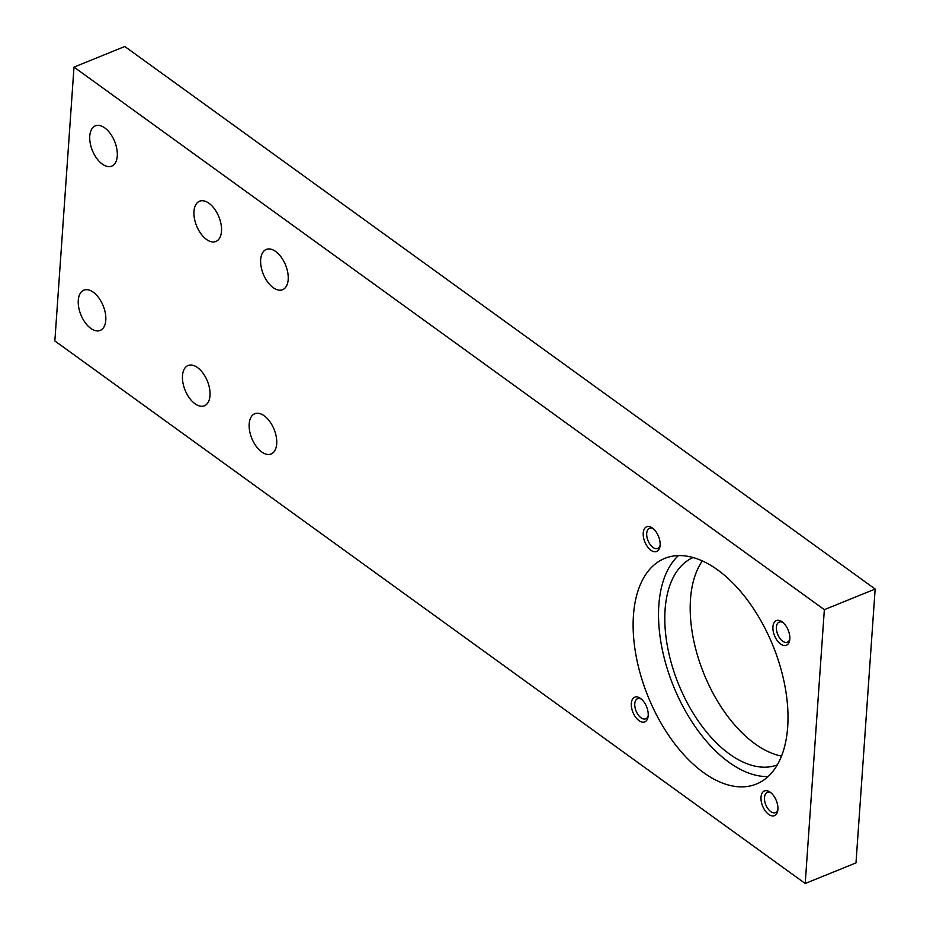 <?xml version="1.0" encoding="UTF-8"?>
<svg xmlns="http://www.w3.org/2000/svg" width="930" height="930" viewBox="0 0 930 930"><rect width="100%" height="100%" fill="white"/><g stroke="black" fill="none" stroke-linecap="round" stroke-linejoin="round"><path stroke-width="1.4" d="M117.273 155.938A21.727 12.02 -112.1 0 0 110.321 133.595A21.727 12.02 -112.1 0 0 95.348 125.864A21.727 12.02 -112.1 0 0 89.768 136.036A21.727 12.02 -112.1 0 0 96.72 158.379A21.727 12.02 -112.1 0 0 111.681 166.121A21.727 12.02 -112.1 0 0 117.273 155.938M105.788 320.234A21.727 12.02 -112.1 0 0 98.836 297.902A21.727 12.02 -112.1 0 0 83.863 290.16A21.727 12.02 -112.1 0 0 78.271 300.344A21.727 12.02 -112.1 0 0 85.223 322.687A21.727 12.02 -112.1 0 0 100.196 330.417A21.727 12.02 -112.1 0 0 105.788 320.234M648.198 715.635A13.334 7.382 -112.1 0 0 640.561 698.465A13.334 7.382 -112.1 0 0 631.319 703.429A13.334 7.382 -112.1 0 0 638.48 720.239A13.334 7.382 -112.1 0 0 648.047 716.914A13.334 7.382 -112.1 0 0 648.198 715.635M641.479 699.197A10.858 6.01 -112.1 0 0 637.573 698.697A10.858 6.01 -112.1 0 0 634.783 703.789A10.858 6.01 -112.1 0 0 638.259 714.961A10.858 6.01 -112.1 0 0 645.746 718.832A10.858 6.01 -112.1 0 0 648.187 715.751M660.114 545.247A13.334 7.382 -112.1 0 0 652.476 528.066A13.334 7.382 -112.1 0 0 643.235 533.029A13.334 7.382 -112.1 0 0 650.396 549.839A13.334 7.382 -112.1 0 0 659.963 546.526A13.334 7.382 -112.1 0 0 660.114 545.247M653.395 528.81A10.858 6.01 -112.1 0 0 649.489 528.298A10.858 6.01 -112.1 0 0 646.699 533.39A10.858 6.01 -112.1 0 0 650.175 544.562A10.858 6.01 -112.1 0 0 657.661 548.433A10.858 6.01 -112.1 0 0 660.102 545.352M777.899 809.414A13.334 7.382 -112.1 0 0 770.261 792.244A13.334 7.382 -112.1 0 0 761.007 797.208A13.334 7.382 -112.1 0 0 768.18 814.017A13.334 7.382 -112.1 0 0 777.747 810.693A13.334 7.382 -112.1 0 0 777.899 809.414M771.179 792.976A10.858 6.01 -112.1 0 0 767.273 792.476A10.858 6.01 -112.1 0 0 764.483 797.568A10.858 6.01 -112.1 0 0 767.959 808.74A10.858 6.01 -112.1 0 0 775.446 812.611A10.858 6.01 -112.1 0 0 777.887 809.53M789.814 639.026A13.334 7.382 -112.1 0 0 782.165 621.845A13.334 7.382 -112.1 0 0 772.923 626.82A13.334 7.382 -112.1 0 0 780.096 643.618A13.334 7.382 -112.1 0 0 789.663 640.305A13.334 7.382 -112.1 0 0 789.814 639.026M783.083 622.588A10.858 6.01 -112.1 0 0 779.189 622.077A10.858 6.01 -112.1 0 0 776.399 627.169A10.858 6.01 -112.1 0 0 779.875 638.34A10.858 6.01 -112.1 0 0 787.361 642.212A10.858 6.01 -112.1 0 0 789.803 639.131M693.152 557.547A111.902 61.95 -112.1 0 0 665.09 609.685A111.902 61.95 -112.1 0 0 700.511 724.203A111.902 61.95 -112.1 0 0 777.271 764.913M781.526 756.078A111.902 61.95 67.9 0 1 690.49 599.373A111.902 61.95 67.9 0 1 702.348 560.918M787.687 726.993A121.772 67.413 -112.1 0 0 748.708 601.757A121.772 67.413 -112.1 0 0 664.787 558.384A121.772 67.413 -112.1 0 0 633.446 615.462A121.772 67.413 -112.1 0 0 672.413 740.687A121.772 67.413 -112.1 0 0 756.334 784.071A121.772 67.413 -112.1 0 0 787.687 726.993M678.435 555.594A121.772 67.413 -112.1 0 0 658.847 605.163A121.772 67.413 -112.1 0 0 768.087 776.562M221.491 231.291A21.727 12.02 -112.1 0 0 214.539 208.948A21.727 12.02 -112.1 0 0 199.566 201.217A21.727 12.02 -112.1 0 0 193.975 211.401A21.727 12.02 -112.1 0 0 200.927 233.732A21.727 12.02 -112.1 0 0 215.9 241.475A21.727 12.02 -112.1 0 0 221.491 231.291M210.006 395.587A21.727 12.02 -112.1 0 0 203.054 373.255A21.727 12.02 -112.1 0 0 188.081 365.513A21.727 12.02 -112.1 0 0 182.489 375.697A21.727 12.02 -112.1 0 0 189.441 398.04A21.727 12.02 -112.1 0 0 204.414 405.771A21.727 12.02 -112.1 0 0 210.006 395.587M276.698 443.819A21.727 12.02 -112.1 0 0 269.747 421.488A21.727 12.02 -112.1 0 0 254.774 413.745A21.727 12.02 -112.1 0 0 249.182 423.929A21.727 12.02 -112.1 0 0 256.145 446.261A21.727 12.02 -112.1 0 0 271.107 454.003A21.727 12.02 -112.1 0 0 276.698 443.819M288.184 279.512A21.727 12.02 -112.1 0 0 281.232 257.18A21.727 12.02 -112.1 0 0 266.271 249.438A21.727 12.02 -112.1 0 0 260.679 259.621A21.727 12.02 -112.1 0 0 267.631 281.964A21.727 12.02 -112.1 0 0 282.604 289.695A21.727 12.02 -112.1 0 0 288.184 279.512M805.206 883.5L855.995 862.889L875.153 589.05L124.794 46.5L74.005 67.111L54.847 340.95L805.206 883.5L824.352 609.662L875.153 589.05M824.352 609.662L74.005 67.111"/></g></svg>
